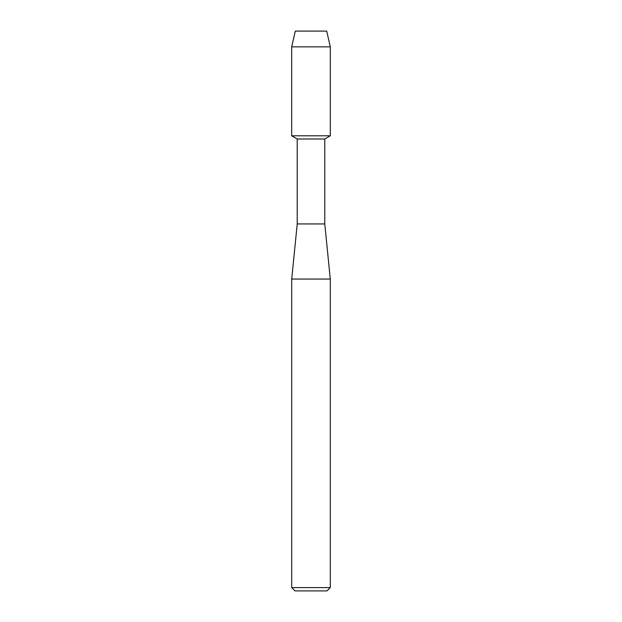 <?xml version="1.0" encoding="UTF-8"?>
<svg xmlns="http://www.w3.org/2000/svg" width="622" height="622" viewBox="0 0 622 622"><rect width="100%" height="100%" fill="white"/><g stroke="black" fill="none" stroke-linecap="round" stroke-linejoin="round"><path stroke-width="0.93" d="M326.705 31.1L295.294 31.1L326.705 31.1L330.313 46.86L330.313 135.79L311 135.79L330.313 135.79L324.777 138.986L324.777 223.943L330.282 279.045L330.282 587.596L291.718 587.596L295.022 590.9L326.978 590.9L330.282 587.596M324.777 223.943L297.223 223.943L297.223 138.986L324.777 138.986M297.223 223.943L291.718 279.045L330.282 279.045M295.294 31.1L291.687 46.86L291.687 135.79L311 135.79L291.687 135.79L297.223 138.986M291.687 46.86L330.313 46.86M291.718 279.045L291.718 587.596"/></g></svg>
